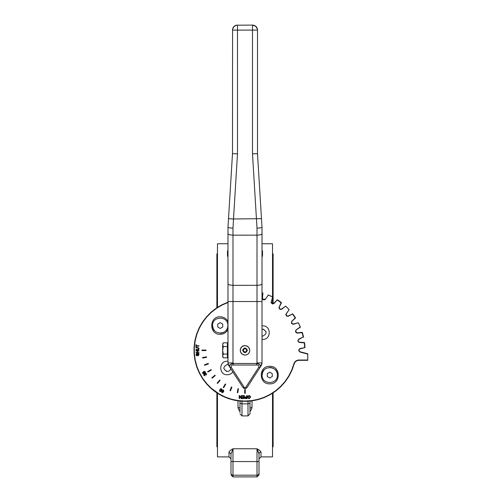<?xml version="1.0" encoding="UTF-8"?>
<svg xmlns="http://www.w3.org/2000/svg" width="502" height="502" viewBox="0 0 502 502"><rect width="100%" height="100%" fill="white"/><g stroke="black" fill="none" stroke-linecap="round" stroke-linejoin="round"><path stroke-width="0.75" d="M227.983 302.198L222.035 304.739L216.306 308.109L211.066 312.194L206.404 316.925L202.388 322.228L199.099 328.001L196.589 334.15L194.901 340.582L194.061 347.171L194.079 353.816L194.971 360.405L196.702 366.818L199.256 372.955L202.588 378.709L206.636 383.974L211.336 388.673L216.607 392.727L222.355 396.053L228.492 398.607L234.911 400.345L241.493 401.23L248.139 401.255L257.972 399.674L264.278 397.565L270.252 394.66L275.799 391.002L280.825 386.653L285.249 381.689L288.983 376.193L291.969 370.256L294.166 363.988A5.001 5.001 0 0 1 298.985 360.323L307.795 360.317M307.343 353.697L300.146 351.764A1.5 1.5 0 0 1 300.146 348.865L304.971 347.572L300.064 348.576C298.326 349.737 298.326 350.898 300.064 352.059L307.739 354.111L307.739 360.022L298.985 360.022A5.302 5.302 0 0 0 293.877 363.906L291.693 370.143L288.725 376.042L285.01 381.507L280.618 386.44L275.623 390.763L270.107 394.403L264.165 397.289L257.896 399.385L251.414 400.64L244.819 401.048L238.224 400.596L231.748 399.291L225.498 397.151L219.575 394.221L211.537 388.448L206.862 383.779L202.839 378.539L199.526 372.823L196.991 366.724L195.265 360.342L194.381 353.797L194.356 347.189L195.196 340.638L196.872 334.25L199.369 328.132L202.639 322.391L206.629 317.12L211.267 312.42L216.475 308.353L222.173 305.009L227.983 302.518M272.26 373.639L272.26 376.525L269.762 377.968L267.259 376.525L267.259 373.639L269.762 372.195L272.26 373.639L269.762 372.195L267.259 373.639M262.138 375.082C261.661 365.243 277.857 365.243 277.386 375.082C277.857 384.921 261.661 384.921 262.138 375.082L262.715 372.164L263.97 370.125M269.762 367.458A7.624 7.624 0 0 1 271.971 367.784M271.977 367.784A7.624 7.624 0 0 1 273.352 368.355M273.358 368.355A7.624 7.624 0 0 1 277.386 375.082M217.73 326.997L220.234 328.44L217.73 326.997L217.73 324.104L220.234 322.661L222.731 324.104L222.731 326.997L220.234 328.44L222.731 326.997M212.603 325.553C212.133 315.714 228.328 315.714 227.858 325.553C228.328 335.386 212.133 335.386 212.603 325.553L213.187 328.471L214.436 330.511M298.985 360.323L298.615 360.336M232.834 371.888C231.453 373.745 229.615 374.699 227.306 374.762C218.59 375.176 218.59 360.831 227.306 361.252L227.983 361.283M262.006 325.905L262.684 325.873C271.4 325.453 271.4 339.798 262.684 339.383L262.006 339.346M269.762 366.328C281.057 365.782 281.057 384.381 269.762 383.835C258.467 384.381 258.467 365.782 269.762 366.328M227.983 329.619C226.27 332.619 223.685 334.181 220.234 334.307C208.932 334.847 208.932 316.254 220.234 316.793C223.685 316.919 226.27 318.488 227.983 321.481M250.36 396.291L250.467 397.59M249.406 398.607L248.49 398.513M247.724 397.584L247.756 396.473M248.113 395.896L249.852 395.733M245.56 398.557L244.857 397.716L246.018 398.582L245.409 398.519M245.089 397.082L245.98 396.8L244.901 397.408M239.598 395.582L241.173 397.935L239.19 395.582L239.19 398.582L239.567 398.582L239.567 396.229L241.148 398.582L239.567 396.229M221.953 390.631L223.403 389.916L222.248 390.104M223.817 391.196L222.668 392.633L221.84 392.551L221.476 391.478L221.84 392.551L222.668 392.633L223.578 391.698L223.403 389.916M221.476 391.478L222.33 392.369L223.195 391.642L222.229 391.529M221.068 388.648L221.865 389.383L220.987 391.278M220.453 391.547L219.512 391.002M219.462 390.82L220.604 388.743M204.044 375.578L204.985 375.728L204.333 375.747M203.906 374.335L203.856 375.333L204.094 374.185L204.829 374.241L204.803 373.883M204.094 374.185L204.829 374.241L204.094 374.185L204.829 374.241L205.186 373.381L205.927 373.306L206.648 374.216M206.504 373.789L206.247 375.038L206.504 373.789L205.186 373.381L204.829 374.241M206.247 375.038L206.24 373.94L205.387 373.72L205.174 374.523L205.387 373.72L206.24 373.94L206.021 374.743L206.24 373.94M204.113 375.176L204.276 374.517L205.017 374.799L204.276 374.517L204.113 375.176L204.985 375.728M204.339 371.329L205.324 371.75L205.4 372.497L203.693 373.701M203.097 373.67L202.563 372.672M202.821 372.202L204.17 371.373M196.909 355.755L198.165 353.872L198.673 354.619L197.983 355.504L198.673 354.619L198.165 353.872L196.753 355.767L195.924 354.713L196.822 353.577L196.276 354.694L196.853 353.96L196.276 354.694L196.991 355.272L197.556 353.747M197.292 354.33L198.503 353.584M197.399 354.004L198.133 353.49L197.399 354.004L198.133 353.49L199.03 354.6L198.014 355.88L198.999 354.286M198.591 353.634L198.949 354.123M196.822 353.577L195.924 354.713L196.753 355.767L196.332 355.642M197.713 349.511L198.673 348.758L197.713 349.511L195.975 349.511L195.975 349.913L197.713 349.913L199.03 348.727L198.98 349.172M198.968 348.262L199.03 348.727L198.014 347.566M198.466 349.8L197.713 349.913M300.045 327.116L300.416 327.222A60.039 60.039 0 0 0 298.307 322.704L300.416 327.222L295.923 330.034L295.49 331.935L297.046 333.115L302.078 332.7A59.738 59.738 0 0 1 303.239 337.03L303.584 337.2A60.039 60.039 0 0 0 302.292 332.38L297.071 332.82L295.772 331.835L296.149 329.845L300.045 327.116M293.482 323.997L298.307 322.704L293.268 324.342L291.53 323.451L291.631 321.5L295.565 317.954A60.039 60.039 0 0 0 292.704 313.863L292.61 314.239A59.738 59.738 0 0 1 295.182 317.91L291.819 321.274L291.794 323.301L293.557 324.286L291.794 323.301M288.173 315.978L292.704 313.863L288.299 316.247L286.391 315.582L286.184 313.97L289.177 309.659A60.039 60.039 0 0 0 285.651 306.132L289.177 309.659L285.751 314.403L286.604 316.16L288.299 316.247L286.391 315.582M303.239 337.03L298.928 339.038C297.416 340.481 297.617 341.624 299.531 342.464L304.268 342.879A59.738 59.738 0 0 1 304.664 347.346L304.971 347.572A60.039 60.039 0 0 0 304.538 342.602L299.556 342.169A1.5 1.5 0 0 1 299.054 339.314L303.239 337.03M281.553 309L285.651 306.132L281.729 309.245L279.727 308.925L279.25 307.368L281.446 302.606A60.039 60.039 0 0 0 277.361 299.744L277.399 300.127A59.738 59.738 0 0 1 281.07 302.7L278.899 307.87L280.041 309.452L281.729 309.245L279.727 308.925M273.828 303.283L277.361 299.744L274.036 303.49L272.015 303.522L271.268 302.072L272.611 297.002A60.039 60.039 0 0 0 268.087 294.894L272.611 297.002L271.011 302.631L272.41 303.986L274.036 303.49L272.015 303.522M307.739 360.323L307.814 353.822M262.006 293.049L262.609 293.231L262.239 298.558L262.866 299.531L263.952 299.926L265.276 299.387L268.193 295.264L265.464 299.161L263.475 299.537L262.496 298.244L262.929 293.017A60.039 60.039 0 0 0 262.006 292.735M262.609 293.231L262.929 293.017L262.609 293.231M306.289 353.414L303.534 352.674M197.713 347.553L195.975 347.553L195.975 347.949L197.713 347.949L198.673 348.758M195.975 352.536L195.975 352.931L198.98 352.931L198.98 352.536L197.568 352.536L197.568 350.98L198.98 350.98L198.98 350.578L195.975 350.578L195.975 350.98L197.211 350.98L197.211 352.536L195.975 352.536M197.983 355.504L198.014 355.88M203.511 371.668L202.676 373.281L204.49 373.362L205.4 372.497L205.324 371.75L203.511 371.668M204.301 373.036L202.94 373.137L203.705 372.001L205.067 371.9L204.301 373.036M204.967 371.781L204.653 371.656M205.042 374.85L205.174 374.523M219.813 389.615L219.895 391.428L221.507 390.594L221.865 389.383L221.426 388.774L219.813 389.615M221.181 390.399L220.052 391.165L220.146 389.803L221.275 389.037L221.181 390.399M221.081 388.975L220.616 389.157M222.079 390.336L222.361 391.623M223.428 391.114L222.587 391.378L222.417 390.506L223.264 390.186L223.428 391.114L223.264 390.186L222.417 390.506L222.587 391.378L223.428 391.114M241.148 398.582L241.556 398.582L241.556 395.582L241.173 395.582L241.173 397.935M242.171 398.582L244.342 398.582L244.342 395.582L242.102 395.582L242.102 395.934L243.947 395.934L243.947 396.957L242.284 396.957L242.284 397.314L243.947 397.314L243.947 398.23L242.171 398.23L242.171 398.582M246.018 398.582L247.147 398.582L247.147 395.582L246.752 395.582L246.752 396.8L245.98 396.8M246.752 397.157L246.752 398.23L245.61 398.199L245.265 397.703L246.752 397.157M245.61 398.199L245.986 398.23L245.61 398.199M245.974 397.157L245.265 397.703M247.662 397.076L249.092 398.638L250.529 397.044L249.092 395.532L247.662 397.076M250.121 397.038L249.092 398.293L248.07 397.082L249.099 395.871L250.121 397.038M248.07 397.082L248.252 397.835M249.099 395.871L248.371 396.178M249.82 396.172L249.425 395.921M196.332 347.114L196.332 346.123L198.98 346.123L198.98 345.727L196.332 345.727L196.332 344.736L195.975 344.736L195.975 347.114L196.332 347.114M201.967 350.565L201.967 350.063L205.971 350.063L205.971 350.565L201.967 350.565M202.664 358.033L202.576 357.543L206.517 356.847L206.604 357.336L202.664 358.033M204.647 365.268L204.477 364.797L208.236 363.429L208.412 363.9L204.647 365.268M207.859 372.045L207.608 371.612L211.072 369.61L211.323 370.043L207.859 372.045M212.195 378.163L211.875 377.78L214.938 375.207L215.264 375.59L212.195 378.163M217.529 383.44L217.146 383.114L219.719 380.052L220.102 380.372L217.529 383.44M223.697 387.707L223.264 387.456L225.266 383.986L225.699 384.237L223.697 387.707M230.512 390.832L230.041 390.663L231.416 386.904L231.886 387.073L230.512 390.832M237.772 392.733L237.277 392.646L237.973 388.705L238.463 388.793L237.772 392.733M245.246 393.342L244.744 393.342L244.744 389.345L245.246 389.345L245.246 393.342M262.006 336.064L262.684 336.127C267.202 333.792 267.202 331.458 262.684 329.124L262.006 329.193M228.284 364.64L227.306 364.502C222.788 366.837 222.788 369.171 227.306 371.505C229.125 371.38 230.274 370.432 230.744 368.669M300.146 351.764L304.588 352.956M227.481 256.233L227.983 256.365L227.983 250.548L227.481 250.893L227.481 256.233L227.481 250.893M262.508 250.893L262.508 256.233L262.508 250.893L262.006 250.762M262.006 256.365L262.508 256.233M249.544 351.695C248.766 353.816 247.254 354.939 244.995 355.071A4.75 4.75 0 0 0 249.751 350.314L248.948 347.673L246.815 345.922L244.066 345.652L241.638 346.957L240.332 349.386L240.602 352.134L242.353 354.268L244.995 355.071C242.108 354.788 240.527 353.201 240.245 350.314M244.129 348.815L245.861 348.815L246.727 350.314L245.861 351.814L244.129 351.814L243.263 350.314L244.11 348.852M240.546 348.639C241.393 346.694 242.874 345.665 244.995 345.564L247.637 346.361L249.256 348.212M249.325 348.357L249.682 349.543M249.707 349.699L249.726 350.785M240.251 350.007L240.496 348.79M222.681 344.686L223.264 346.562L222.681 350.314L222.681 344.686C222.681 343.525 222.681 343.525 222.681 344.686L223.264 342.803L222.681 343.814M223.264 354.073L222.681 355.949L222.681 350.314L223.264 354.073L227.387 354.073L227.387 357.826L223.264 357.826L222.681 356.822M223.264 346.562L227.387 346.562L227.387 342.803L223.264 342.803M227.387 346.562L227.387 354.073M222.681 355.949C222.681 357.104 222.681 357.104 222.681 355.949L223.264 357.826M227.983 344.497L227.387 344.497M227.983 356.138L227.387 356.138M245.409 388.341A2.002 2.002 0 0 0 247.091 387.431L246.175 387.939L244.581 387.87L231.397 367.527C230.638 366.008 231.29 365.174 233.342 365.01L233.342 363.479C230.249 364.289 229.037 365.494 229.715 367.087L242.905 387.431L244.581 387.87L244.581 388.341L246.137 388.203L247.091 387.431L260.274 367.087L258.593 367.527L245.409 387.87M244.581 388.341A2.002 2.002 0 0 1 242.905 387.431L244.091 388.278L244.581 388.341L244.581 387.87M231.397 367.527L230.004 367.376L228.786 365.651L232.991 362.933L232.991 301.533L227.983 301.533L227.983 362.933L228.786 365.651A5.001 5.001 0 0 1 227.983 362.933L232.991 362.933L233.342 363.479L256.647 363.479L256.647 365.01C258.706 365.174 259.352 366.008 258.593 367.527M257.005 228.153L257.005 362.933L262.006 362.933A5.001 5.001 0 0 1 261.203 365.651L260.274 367.087C260.952 365.494 259.747 364.289 256.647 363.479L257.005 362.933L261.203 365.651L262.006 362.933L262.006 227.237L257.507 153.687L252.5 153.838L257.005 228.153C260.042 228.015 261.711 227.713 262.006 227.237M252.5 153.838L252.5 30.101L257.507 30.101L257.407 29.129L255.675 26.236L252.5 25.1L236.517 25.194L233.951 26.568L232.583 29.129L232.489 153.687L237.49 153.838L237.49 30.101L232.489 30.101A5.001 5.001 0 0 1 237.49 25.1L237.49 30.101L252.5 30.101L252.5 25.1A5.001 5.001 0 0 1 257.507 30.101L257.507 153.687M262.006 233.832L260.871 234.691L257.978 235.156L232.991 235.181L232.991 228.153C229.947 228.015 228.278 227.713 227.983 227.237L227.983 301.533M232.991 228.153L233.505 218.979L228.51 218.671L227.983 227.237M232.489 153.687L228.51 218.671M227.858 325.553A7.624 7.624 0 0 1 225.072 331.445M225.065 331.445A7.624 7.624 0 0 1 223.829 332.274M223.823 332.28A7.624 7.624 0 0 1 220.234 333.177M263.412 329.199A28.018 28.018 0 0 1 266.11 331.897M250.002 407.9L250.002 401.104L250.002 403.093L248.001 403.859L248.001 415.907L250.002 413.905L250.002 403.093M237.992 400.866L237.992 407.235L238.368 409.036L239.994 411.54M250.002 411.54L251.627 409.048L251.998 407.235L251.998 400.866M227.983 243.746L217.479 243.746L217.479 307.337M217.479 393.292L217.479 456.889L228.987 456.889L230.989 458.891M228.987 452.107L230.989 454.021C230.989 460.503 230.989 460.503 230.989 454.021C230.989 460.503 230.989 460.503 230.989 454.021L230.989 461.558L230.989 454.021L232.991 448.775C230.757 449.924 229.427 451.034 228.987 452.107L228.987 456.889M272.517 393.292L272.517 456.889L261.009 456.889L261.009 452.107C260.569 451.034 259.233 449.924 257.005 448.775L259.007 454.021L257.62 449.779M272.517 303.697L272.517 297.353M272.517 296.952L272.517 243.746L262.006 243.746M272.517 253.849L273.113 253.849L273.113 303.679M272.517 446.78L273.113 446.78L273.113 392.903M216.877 307.726L216.877 253.849L217.479 253.849M216.877 392.903L216.877 446.78L217.479 446.78M230.989 474.898L232.991 476.9L232.991 475.199A2.002 1.977 -0 0 1 230.989 473.229L230.989 461.558L232.991 461.558L232.991 448.775L257.005 448.775L257.005 461.558L259.007 461.558L259.007 473.229L259.007 454.021A2.002 1.914 0 0 1 261.009 452.107M237.992 407.235L239.994 408.308M250.002 408.308L251.998 407.235M239.994 401.104L239.994 412.569M259.007 474.898L259.007 473.229A2.002 1.977 180 0 1 257.005 475.199L257.005 476.9L259.007 474.898M226.578 371.43A28.018 28.018 0 0 1 223.879 368.732M208.907 386.402L213.902 390.788L219.424 394.484L225.385 397.433L231.673 399.579L238.186 400.891L244.819 401.349L251.452 400.941L257.972 399.674L264.278 397.565L270.252 394.66L275.799 391.002L280.825 386.653L285.249 381.689L288.983 376.193L291.969 370.256L293.877 363.906M297.316 332.813L295.772 331.835M265.219 298.991L263.475 299.537M242.617 350.314C244.204 347.246 245.792 347.246 247.379 350.314C245.792 353.389 244.204 353.389 242.617 350.314M244.995 355.071A4.75 4.75 0 0 0 249.751 350.314M262.006 301.533L232.991 301.533L232.991 285.331L229.452 284.935L227.983 283.981M233.342 365.01L256.647 365.01M237.49 153.838L233.505 218.979L261.486 218.671M262.006 283.981L260.871 284.835L257.978 285.305L232.991 285.331L232.991 235.181L229.452 234.785L227.983 233.832M239.994 403.093L241.995 403.859L241.995 401.261M239.994 413.905L241.995 415.907L241.995 403.859L248.001 403.859L248.001 401.261M232.991 475.199L232.991 461.558L257.005 461.558L257.005 475.199L232.991 475.199M261.009 456.889L259.007 458.891M232.991 476.9L257.005 476.9M241.995 415.907L248.001 415.907"/></g></svg>
